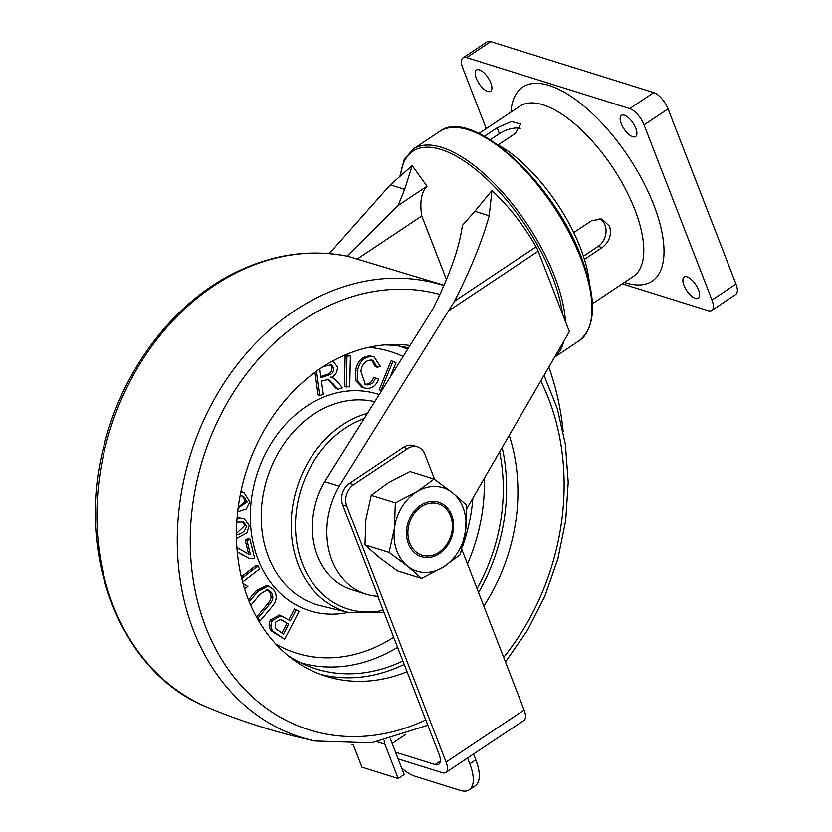 <?xml version="1.0" encoding="UTF-8"?>
<svg xmlns="http://www.w3.org/2000/svg" width="832" height="832" viewBox="0 0 832 832"><rect width="100%" height="100%" fill="white"/><g stroke="black" fill="none" stroke-linecap="round" stroke-linejoin="round"><path stroke-width="1.25" d="M497.338 144.508A105.851 44.782 56.3 0 1 580.195 247.26A105.851 44.782 56.3 0 1 589.316 282.516M698.485 289.9A12.74 5.387 -123.7 0 0 684.164 277.035A12.74 5.387 -123.7 0 0 683.987 285.366A12.74 5.387 -123.7 0 0 698.298 298.23A12.74 5.387 -123.7 0 0 698.485 289.9M635.783 128.242A12.74 5.387 -123.7 0 0 621.462 115.378A12.74 5.387 -123.7 0 0 621.286 123.708A12.74 5.387 -123.7 0 0 635.596 136.573A12.74 5.387 -123.7 0 0 635.783 128.242M490.807 82.909A12.74 5.387 -123.7 0 0 476.497 70.044A12.74 5.387 -123.7 0 0 476.31 78.374A12.74 5.387 -123.7 0 0 490.62 91.239A12.74 5.387 -123.7 0 0 490.807 82.909M573.758 232.575L591.656 220.657L601.983 219.034L609.596 226.346C611.832 234.926 609.336 242.008 602.108 247.593L584.438 259.366M484.442 136.282L497.151 127.806L511.503 121.555L520.738 124.062L515.268 133.474L498.098 144.924M622.284 283.826L708.136 310.669A15.922 6.739 -123.7 0 0 711.734 310.45A15.922 6.739 -123.7 0 0 711.963 300.03L644.041 124.904A15.922 6.739 -123.7 0 0 629.751 108.597L466.658 57.606A15.922 6.739 -123.7 0 0 463.05 57.824A15.922 6.739 -123.7 0 0 462.821 68.245L486.242 128.617M711.734 310.45L735.748 294.445A15.922 6.739 -123.7 0 0 735.977 284.024L668.054 108.898A15.922 6.739 -123.7 0 0 653.765 92.591L490.672 41.6A15.922 6.739 -123.7 0 0 487.063 41.818L463.05 57.824M520.198 128.409A15.922 6.687 -21.2 0 0 499.418 133.661L490.298 139.745M583.419 256.194L598.166 246.366A15.922 12.782 107.4 0 0 606.008 231.972A15.922 12.782 107.4 0 0 599.706 218.566M421.46 504.66A28.662 23.005 107.4 0 0 408.086 542.911A28.662 23.005 107.4 0 0 438.61 554.216A28.662 23.005 107.4 0 0 451.994 515.975A28.662 23.005 107.4 0 0 421.46 504.66M416.936 491.577A43.784 35.152 -72.6 0 1 452.535 492.69A43.784 35.152 -72.6 0 1 465.639 530.546L460.283 554.726L443.144 567.299A43.784 35.152 -72.6 0 1 407.545 566.186A43.784 35.152 -72.6 0 1 394.441 528.33A43.784 35.152 -72.6 0 1 416.936 491.577L434.075 479.003L452.535 492.69L466.544 504.982L465.639 530.546A43.784 35.152 107.4 0 1 443.144 567.299L421.554 578.479L407.545 566.186L389.085 552.5L394.441 528.33L395.346 502.767L416.936 491.577M421.554 578.479L397.457 570.95L379.007 557.263L364.998 544.97L365.903 519.407L371.259 495.227L388.398 482.654L409.989 471.474L434.075 479.003M364.998 544.97L389.085 552.5M371.259 495.227L395.346 502.767M240.906 491.431L243.87 492.294L249.808 501.81L246.334 508.82L237.65 511.69M248.622 554.247L245.149 540.228L248.092 538.793L249.902 539.365L254.592 558.262L252.366 558.886L249.236 558.459L237.234 551.907M249.236 558.459L237.266 552.157M241.29 576.867L256.162 565.386L257.972 565.958L259.449 569.078L242.611 582.088M256.516 617.042L267.301 604.188C271.43 600.028 272.074 595.826 269.246 591.583L266.781 589.41M248.487 599.882L256.152 590.751L266.906 585.239L273.177 589.15C277.67 595.067 277.077 601.172 271.388 607.454L260.156 620.828L258.326 620.246M288.798 619.83L294.466 608.962L299.146 611.385L284.606 639.226L271.482 630.968C268.694 627.983 268.362 624.291 270.504 619.892L279.562 614.983L290.368 620.849L296.286 609.523M381.576 390.853L379.226 389.761L391.175 360.682L396.022 362.669L391.113 374.608L391.612 374.837M364.603 384.27L365.009 384.322C369.127 384.446 372.039 382.096 373.766 377.26L378.737 379.205C376.147 385.622 372.06 388.69 366.475 388.398L363.875 387.868L357.802 381.451L357.448 370.999L355.638 370.427C357.531 360.859 362.43 356.044 370.313 355.992L374.161 356.97L380.515 366.569L377.062 367.182L375.253 366.61L371.873 360.1M363.875 387.868L362.055 387.306L355.992 380.879L355.638 370.427M344.458 386.682L345.134 355.638L348.587 355.222L350.397 355.794L349.721 386.838L344.458 386.682M332.873 360.922L337.376 366.839C337.605 371.894 335.577 375.419 331.282 377.416L333.538 378.196L336.908 381.191L342.493 387.785L338.229 389.241L328.682 379.434L321.464 381.118L323.305 394.347L319.914 395.512L318.105 394.94L314.954 372.32M338.229 389.241L336.419 388.669L327.777 379.278M237.089 517.514L244.15 518.409L249.153 525.543L246.886 533.073L236.465 538.543M402.886 660.951A167.138 134.181 -72.6 0 1 309.223 666.536A167.138 134.181 -72.6 0 1 287.622 655.252M384.654 344.906A167.138 134.181 -72.6 0 1 408.522 347.87M499.616 451.932A167.138 134.181 -72.6 0 1 477.027 588.64M331.282 377.416L330.481 377.104M319.914 395.512L316.524 371.186M319.758 368.919L320.986 377.697L328.276 375.211C331.874 374.421 333.736 372.029 333.882 368.035L331.417 364.718L323.274 366.6M320.83 376.563L326.456 374.639C330.065 373.849 331.926 371.467 332.062 367.474L330.47 364.582M328.276 375.211L326.456 374.639M333.882 368.035L332.062 367.474M346.268 387.254L346.944 356.2L345.134 355.638M346.944 356.2L350.397 355.794M377.062 367.182L372.871 360.339L371.446 360.048C365.581 360.246 362.066 364.01 360.89 371.342L365.425 384.592L366.818 384.883L365.009 384.322M366.818 384.883C370.937 385.008 373.859 382.658 375.575 377.822M357.448 370.999C359.351 361.431 364.239 356.616 372.122 356.554L370.313 355.992M372.122 356.554L374.161 356.97M381.711 390.634L379.226 389.761M381.046 390.322L392.995 361.244M284.606 639.226L273.302 631.53C270.504 628.545 270.182 624.853 272.314 620.464L270.504 619.892M272.314 620.464L281.372 615.545M273.302 631.53L271.482 630.968M288.652 624.135L280.758 619.372L275.319 622.274L275.392 628.514L283.462 634.078L288.652 624.135L279.895 619.174M281.882 633.058L286.842 623.563M283.067 620.506L281.247 619.944M260.156 620.828L257.899 618.124L269.11 604.75C273.239 600.59 273.884 596.398 271.055 592.155L267.665 589.566L260.208 594.038L250.754 605.311M271.055 592.155L269.246 591.583M269.11 604.75L267.301 604.188M257.899 618.124L256.953 617.822M249.226 601.723L257.962 591.313L268.715 585.801M241.696 578.521L257.972 565.958M242.986 583.471L247.832 586.581L244.462 588.484M245.107 588.682L244.369 588.162M237.338 547.914L248.643 554.258M249.454 554.57L250.442 554.819L246.958 540.8L245.149 540.228M246.958 540.8L249.902 539.365M237.026 518.357L244.15 518.409M236.34 534.685C241.654 534.435 245.055 531.596 246.542 526.157L243.464 522.018L236.756 522.288M236.413 533.645L244.733 525.585L242.466 521.81M246.542 526.157L244.733 525.585M240.854 491.681L243.87 492.294M238.118 507.79L247.208 501.769L243.433 496.153L240.084 495.55M238.212 507.073L245.398 501.197L242.455 495.903M247.208 501.769L245.398 501.197M478.556 592.582A171.174 137.415 107.4 0 0 502.195 447.491M320.466 674.357A171.174 137.415 107.4 0 0 404.217 664.394M410.01 345.488A171.174 137.415 107.4 0 0 336.242 359.143A171.174 137.415 107.4 0 0 236.517 527.582A171.174 137.415 107.4 0 0 326.082 676.281A171.174 137.415 107.4 0 0 407.066 671.726M483.777 606.05A171.174 137.415 107.4 0 0 509.236 435.344M413.462 549.453A27.071 21.736 107.4 0 0 444.881 547.092A27.071 21.736 107.4 0 0 446.857 509.496A27.071 21.736 107.4 0 0 415.438 511.857A27.071 21.736 107.4 0 0 413.462 549.453M384.218 740.584A9.558 7.665 107.4 0 0 384.862 744.182L398.185 778.513L361.941 767.187L353.111 744.411M434.658 479.419L424.84 454.095A15.922 12.782 107.4 0 0 417.591 446.898L413.452 445.609A15.922 12.782 107.4 0 0 403.478 447.335L349.45 483.34A15.922 12.782 107.4 0 0 342.67 504.816L378.154 596.294A74.87 60.112 -72.6 0 1 366.08 594.142A74.87 60.112 -72.6 0 1 331.968 560.31A74.87 60.112 -72.6 0 1 339.217 486.106L454.605 301.111L536.068 246.813A107.921 45.656 -123.7 0 0 491.941 190.518L489.195 215.8C482.29 240.75 470.756 269.183 454.605 301.111M339.217 486.106L324.719 481.582A74.87 60.112 107.4 0 0 317.47 555.776A74.87 60.112 107.4 0 0 351.582 589.618L366.08 594.142M466.658 508.747L569.39 331.666L538.169 251.191A15.922 6.739 56.3 0 0 536.068 246.813M446.441 279.51L421.803 215.987A82.451 34.882 56.3 0 1 427.034 186.212L412.204 165.589L390.302 184.87L329.264 253.604M357.947 258.544L421.803 215.987M489.195 215.8L474.843 211.307L462.342 225.524C459.555 247.25 449.779 274.997 433.025 308.766L324.719 481.582M427.034 186.212L398.154 205.462L347.069 256.162M398.154 205.462L404.654 189.363L412.204 165.589M474.843 211.307L491.941 190.518M404.654 189.363L390.302 184.87M548.818 367.13A262.402 210.662 -72.6 0 1 563.181 431.756M390.842 739.024A1.591 1.279 107.4 0 0 390.874 740.178L404.186 774.519L398.185 778.513M544.19 375.097A254.446 204.277 -72.6 0 1 544.794 376.896M417.591 446.898A15.922 12.782 107.4 0 0 407.607 448.625L353.59 484.63A15.922 12.782 107.4 0 0 346.809 506.106L446.087 762.06L524.118 710.05A15.922 6.739 56.3 0 1 523.89 720.47L445.858 772.481A15.922 6.739 -123.7 0 0 446.087 762.06M461.822 549.442L524.118 710.05M445.858 772.481A15.922 6.739 -123.7 0 1 442.25 772.699L398.133 758.909M353.298 744.89L351.863 744.442M405.319 734.666L392.142 743.454M395.522 752.17L435.105 764.546L440.305 761.082M435.105 764.546A15.922 6.739 56.3 0 0 438.714 764.327A15.922 6.739 56.3 0 0 438.942 753.906L377.801 596.274M467.553 758.014L469.789 763.807A39.811 16.838 56.3 0 1 469.217 789.849A39.811 16.838 56.3 0 1 460.2 790.4L414.898 776.235A39.811 16.838 56.3 0 1 401.679 768.061M473.554 754.021L475.8 759.803A39.811 16.838 56.3 0 1 475.218 785.845L469.217 789.849M510.942 112.154A116.636 49.348 56.3 0 1 569.982 95.701A116.636 49.348 56.3 0 1 653.765 204.89A116.636 49.348 56.3 0 1 624.416 282.412M592.436 303.722L633.329 276.463A102.305 43.285 -123.7 0 0 634.806 209.539A102.305 43.285 -123.7 0 0 519.854 106.215L478.962 133.463M711.963 300.03L735.977 284.024M644.041 124.904L668.054 108.898M629.751 108.597L653.765 92.591M466.658 57.606L490.672 41.6M499.418 133.661L497.151 127.806M598.166 246.366L602.108 247.593M207.636 707.398C120.754 673.358 74.87 555.027 104 445.63C122.138 370.916 171.985 304.283 233.303 273.541C271.523 254.301 309.962 248.622 348.618 256.485A236.881 190.174 107.4 0 0 235.061 273.385A236.881 190.174 107.4 0 0 97.458 497.796A236.881 190.174 107.4 0 0 207.636 707.398C242.414 721.926 278.242 733.127 315.099 741A236.881 190.174 -72.6 0 1 177.247 540.28A236.881 190.174 -72.6 0 1 315.401 298.501A236.881 190.174 -72.6 0 1 443.872 285.574M503.682 657.363A227.344 182.52 107.4 0 0 540.769 381.004M439.91 294.434A227.344 182.52 107.4 0 0 322.816 308.672A227.344 182.52 107.4 0 0 197.454 600.943A227.344 182.52 107.4 0 0 425.766 719.95M364.187 418.61A100.433 80.631 107.4 0 0 354.058 422.968A100.433 80.631 107.4 0 0 296.795 542.797A100.433 80.631 107.4 0 0 383.23 610.282M384.041 612.362L349.669 612.726A103.615 83.19 -72.6 0 1 291.138 524.233A103.615 83.19 -72.6 0 1 351.562 419.567A103.615 83.19 -72.6 0 1 367.474 413.358M374.774 401.721A105.581 84.76 107.4 0 0 322.754 408.938A105.581 84.76 107.4 0 0 261.175 515.59A105.581 84.76 107.4 0 0 320.83 605.758L349.669 612.726M348.4 612.414A113.537 91.156 -72.6 0 1 251.67 535.278A113.537 91.156 -72.6 0 1 316.493 400.431A113.537 91.156 -72.6 0 1 379.226 394.618M275.891 644.124A157.945 126.797 107.4 0 0 381.399 644.311A157.945 126.797 107.4 0 0 393.682 637.229M462.592 546.51A157.945 126.797 107.4 0 0 472.909 497.962M403.135 356.45A157.945 126.797 107.4 0 0 368.68 347.37M397.571 647.254A165.901 133.182 -72.6 0 1 387.65 652.818A165.901 133.182 -72.6 0 1 300.633 662.771M399.641 346.143A165.901 133.182 -72.6 0 1 407.68 349.201M484.338 478.254A165.901 133.182 -72.6 0 1 467.48 564.034M333.975 384.197L332.166 383.635M276.453 633.932L274.643 633.36M257.962 591.313L256.152 590.751M243.547 555.443L241.738 554.871M384.862 744.182L377.562 741.894M565.438 321.506A125.788 53.217 56.3 0 0 554.528 276.13A125.788 53.217 56.3 0 0 413.182 149.084L439.598 131.477A125.788 53.217 56.3 0 1 580.944 258.523A125.788 53.217 56.3 0 1 579.124 340.818L554.59 357.167M400.577 175.24A124.197 52.541 56.3 0 1 464.641 161.325A124.197 52.541 56.3 0 1 552.427 276.65A124.197 52.541 56.3 0 1 562.474 313.851M449.332 310.398L538.169 251.191M563.878 341.162A125.788 53.217 56.3 0 1 554.757 356.886M349.45 483.34L353.59 484.63M407.607 448.625L403.478 447.335M346.809 506.106L342.67 504.816M475.8 759.803L469.789 763.807M444.038 285.199L348.618 256.485M505.461 661.939L527.332 630.552L544.96 595.92L557.856 558.979L565.687 520.728L568.225 482.217L565.406 444.475L557.274 408.533L544.034 375.357M427.825 725.254L371.561 742.841L315.099 741M439.598 131.477C471.141 106.444 553.883 182.052 581.516 257.67C596.939 299.156 596.149 326.872 579.124 340.818M413.182 149.084L404.175 159.692L400.046 175.718"/></g></svg>
